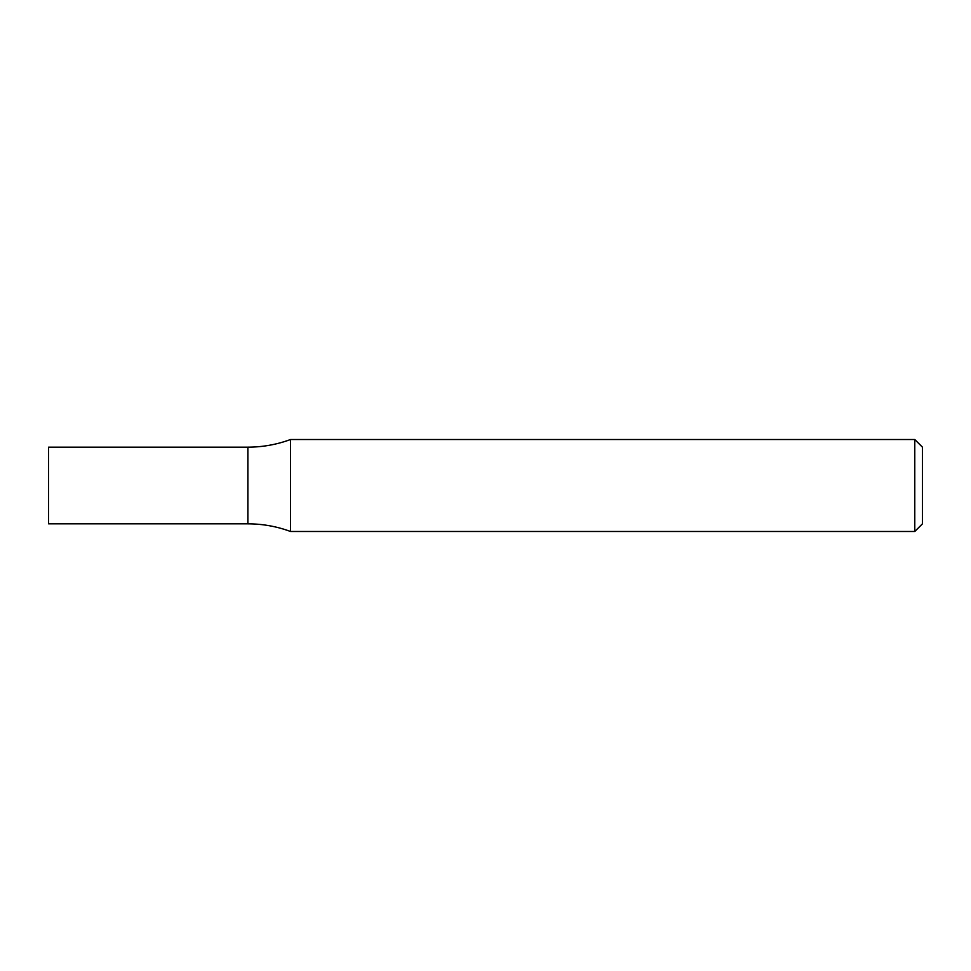 <?xml version="1.0" encoding="UTF-8"?>
<svg xmlns="http://www.w3.org/2000/svg" width="971" height="971" viewBox="0 0 971 971"><rect width="100%" height="100%" fill="white"/><g stroke="black" fill="none" stroke-linecap="round" stroke-linejoin="round"><path stroke-width="1.46" d="M914.779 439.511L922.45 447.17L922.45 523.83L914.779 531.489L914.779 439.511L290.547 439.511C276.771 444.597 262.546 447.146 247.86 447.17L247.86 523.83C262.546 523.855 276.771 526.403 290.547 531.489L290.547 439.511M914.779 531.489L290.547 531.489M247.86 447.17L247.86 523.83L48.55 523.83L48.55 447.17L247.86 447.17"/></g></svg>
